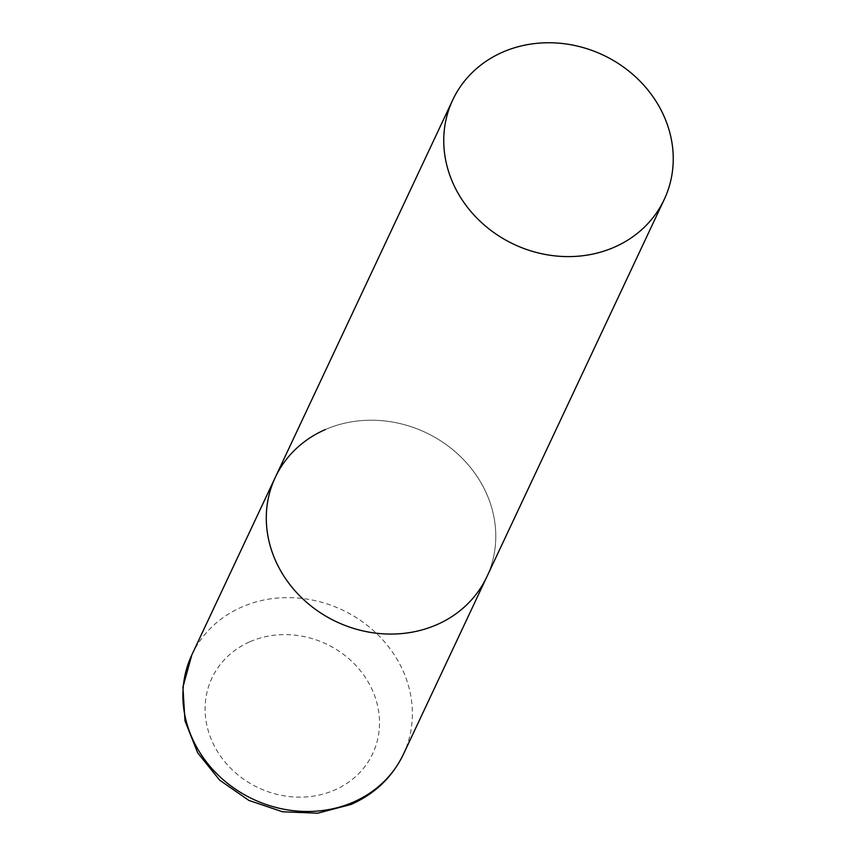 <?xml version="1.0" encoding="UTF-8"?>
<svg xmlns="http://www.w3.org/2000/svg" width="856" height="856" viewBox="0 0 856 856"><rect width="100%" height="100%" fill="white"/><g stroke="black" fill="none" stroke-linecap="round" stroke-linejoin="round"><path stroke-width="0.64" stroke-dasharray="4.28 3.21" d="M325.376 429.552A116.876 104.603 -154.8 0 1 457.682 453.937A116.876 104.603 -154.8 0 1 486.807 576.869A116.876 104.603 25.2 0 0 481.393 483.437A116.876 104.603 25.2 0 0 374.842 420.264A116.876 104.603 25.2 0 0 275.268 477.413M191.862 654.829A116.876 104.603 -154.8 0 1 241.97 606.957A116.876 104.603 -154.8 0 1 374.275 631.343A116.876 104.603 -154.8 0 1 403.411 754.275M250.006 641.711A88.821 79.501 -154.8 0 1 368.572 682.66A88.821 79.501 -154.8 0 1 334.621 790.045A88.821 79.501 -154.8 0 1 216.044 749.086A88.821 79.501 -154.8 0 1 250.006 641.711"/><path stroke-width="1.28" d="M664.267 199.405A116.876 104.603 25.2 0 0 658.842 105.973A116.876 104.603 25.2 0 0 552.291 42.8A116.876 104.603 25.2 0 0 452.728 99.949A116.876 104.603 25.2 0 0 458.153 193.381A116.876 104.603 25.2 0 0 564.703 256.554A116.876 104.603 25.2 0 0 664.267 199.405L403.411 754.275A116.876 104.603 -154.8 0 1 353.303 802.136A116.876 104.603 -154.8 0 1 220.998 777.762A116.876 104.603 -154.8 0 1 191.862 654.829L275.268 477.413A116.876 104.603 25.2 0 0 280.693 570.845A116.876 104.603 25.2 0 0 387.244 634.018A116.876 104.603 25.2 0 0 486.807 576.869A116.876 104.603 -154.8 0 1 436.71 624.73A116.876 104.603 -154.8 0 1 304.404 600.345A116.876 104.603 -154.8 0 1 275.268 477.413A116.876 104.603 -154.8 0 1 325.376 429.552M403.411 754.275C392.315 777.13 374.896 793.854 351.142 804.437L317.704 813.2L282.555 811.777L248.871 800.413L219.692 780.18L197.693 752.852L184.982 720.848L182.916 687.079L191.862 654.829M275.268 477.413L452.728 99.949"/></g></svg>
